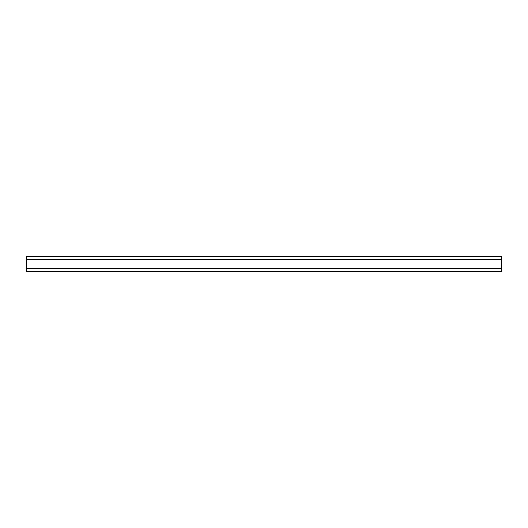 <?xml version="1.0" encoding="UTF-8"?>
<svg xmlns="http://www.w3.org/2000/svg" width="528" height="528" viewBox="0 0 528 528"><rect width="100%" height="100%" fill="white"/><g stroke="black" fill="none" stroke-linecap="round" stroke-linejoin="round"><path stroke-width="0.79" d="M501.6 268.277L501.6 256.397L26.4 256.397L26.4 271.603L501.6 271.603L501.6 268.277L26.4 268.277M501.6 259.723L26.4 259.723"/></g></svg>
